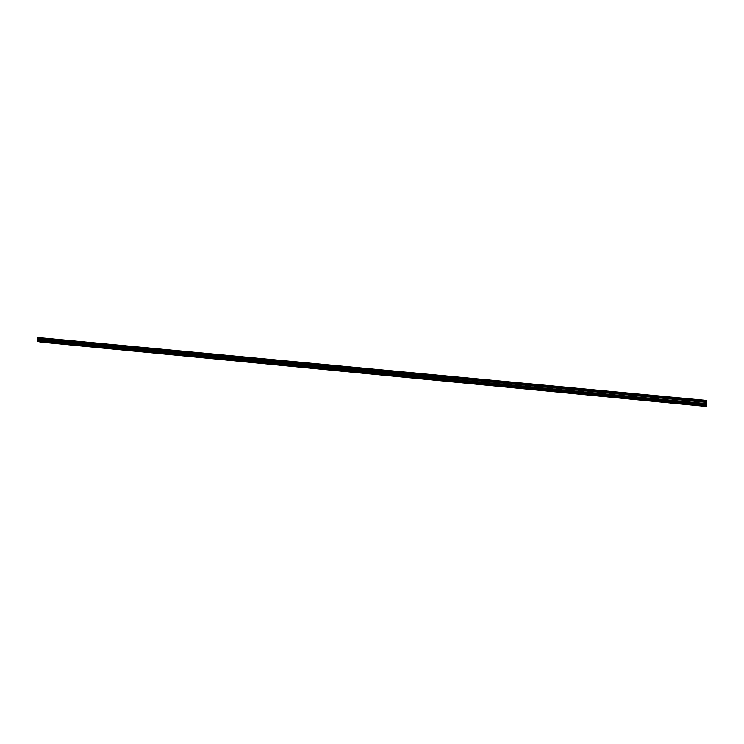 <?xml version="1.0" encoding="UTF-8"?>
<svg xmlns="http://www.w3.org/2000/svg" width="744" height="744" viewBox="0 0 744 744"><rect width="100%" height="100%" fill="white"/><g stroke="black" fill="none" stroke-linecap="round" stroke-linejoin="round"><path stroke-width="1.12" d="M697.733 405.285L696.616 404.941L697.733 405.285M43.18 342.091L42.064 341.784L43.18 342.091M52.926 343.04L51.81 342.724L52.926 343.04M62.794 343.988L61.678 343.672L62.794 343.988M72.782 344.956L71.666 344.639L72.782 344.956M82.891 345.932L81.775 345.616L82.891 345.932M93.13 346.918L92.014 346.602L93.13 346.918M103.49 347.922L102.374 347.597L103.49 347.922M113.99 348.936L112.874 348.611L113.99 348.936M124.62 349.959L123.495 349.634L124.62 349.959M135.38 351.001L134.264 350.675L135.38 351.001M146.289 352.052L145.164 351.726L146.289 352.052M157.328 353.112L156.212 352.796L157.328 353.112M168.516 354.2L167.391 353.874L168.516 354.2M179.843 355.288L178.727 354.962L179.843 355.288M191.329 356.395L190.213 356.069L191.329 356.395M202.963 357.52L201.847 357.194L202.963 357.52M214.756 358.664L213.64 358.329L214.756 358.664M226.706 359.817L225.581 359.482L226.706 359.817M238.815 360.979L237.699 360.654L238.815 360.979M251.091 362.17L249.965 361.835L251.091 362.17M263.534 363.37L262.418 363.035L263.534 363.37M276.145 364.588L275.029 364.253L276.145 364.588M288.942 365.825L287.816 365.49L288.942 365.825M301.915 367.071L300.79 366.736L301.915 367.071M315.065 368.345L313.94 368.01L315.065 368.345M328.402 369.629L327.286 369.294L328.402 369.629M341.933 370.94L340.817 370.605L341.933 370.94M355.66 372.26L354.544 371.926L355.66 372.26M369.582 373.609L368.466 373.274L369.582 373.609M383.718 374.976L382.593 374.632L383.718 374.976M398.049 376.352L396.933 376.018L398.049 376.352M412.604 377.757L411.478 377.422L412.604 377.757M427.363 379.189L426.247 378.845L427.363 379.189M442.355 380.63L441.238 380.296L442.355 380.63M457.569 382.1L456.453 381.765L457.569 382.1M473.026 383.597L471.91 383.253L473.026 383.597M488.706 385.113L487.59 384.769L488.706 385.113M504.637 386.648L503.521 386.303L504.637 386.648M520.819 388.21L519.703 387.866L520.819 388.21M537.252 389.8L536.145 389.447L537.252 389.8M553.955 391.409L552.839 391.065L553.955 391.409M570.918 393.046L569.802 392.702L570.918 393.046M588.16 394.711L587.044 394.367L588.16 394.711M605.672 396.403L604.565 396.05L605.672 396.403M623.481 398.124L622.365 397.77L623.481 398.124M641.579 399.872L640.472 399.519L641.579 399.872M659.984 401.648L658.877 401.295L659.984 401.648M678.705 403.453L677.589 403.099L678.705 403.453M705.544 400.811L705.479 401.276L37.786 338.213L705.544 400.811L705.731 400.346L706.763 401.332L706.14 406.419L40.074 342.017L37.302 341.078L705.005 405.35L706.14 406.419M705.489 402.039L37.935 338.799L705.489 402.086L705.479 401.276M705.563 400.756L37.86 337.888M705.489 402.086L705.107 404.048L37.34 340.185L705.107 404.048M705.005 405.35L705.098 404.094M37.302 341.078L704.977 404.978M37.2 340.808L37.34 340.185M37.358 340.157L37.935 338.799M37.935 338.762L37.795 338.269L705.479 401.351M37.898 337.85L705.712 400.384L38.195 337.609M37.953 338.92L705.489 402.253M705.321 403.508L37.758 339.794M37.721 339.868L705.293 403.601M37.953 338.836L705.498 402.141M705.731 400.346L38.223 337.581"/></g></svg>
